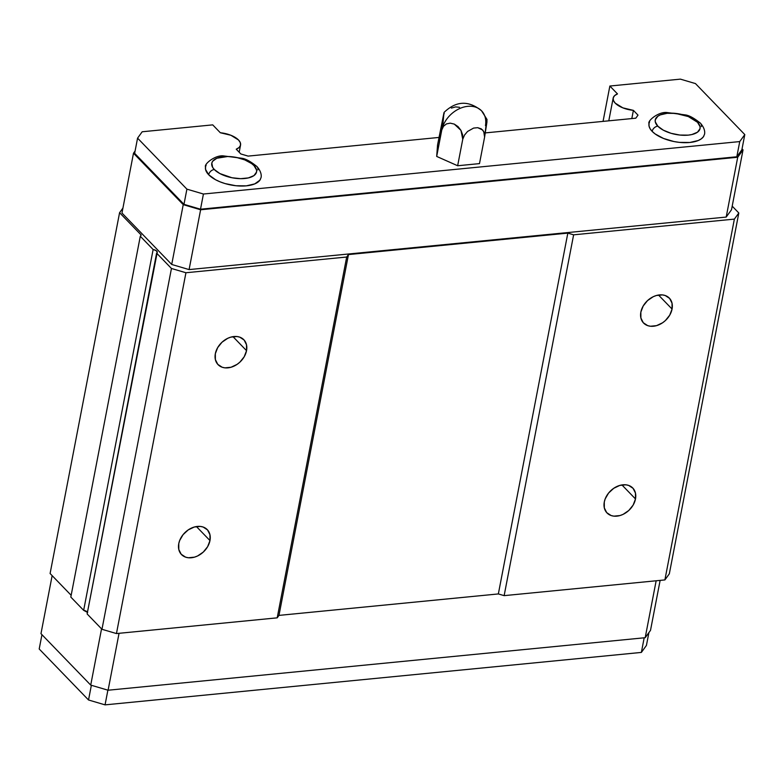 <?xml version="1.0" encoding="UTF-8"?>
<svg xmlns="http://www.w3.org/2000/svg" width="784" height="784" viewBox="0 0 784 784"><rect width="100%" height="100%" fill="white"/><g stroke="black" fill="none" stroke-linecap="round" stroke-linejoin="round"><path stroke-width="1.18" d="M487.05 119.531L481.572 110.828A25.098 18.738 136 0 0 458.983 108.868A25.098 18.738 136 0 0 441.794 129.909L436.688 156.428L437.55 144.971L443.96 112.778L442.999 123L436.688 156.428L457.65 165.747L462.756 139.229L457.65 165.747L479.494 163.611L484.6 137.102L479.494 163.611L457.65 165.747L436.688 156.428L437.55 144.971L443.96 112.778L441.794 129.909A25.098 18.738 -44 0 1 458.983 108.868A25.098 18.738 -44 0 1 481.572 110.828A25.098 18.738 -44 0 1 485.463 125.636M635.491 498.957A17.924 13.377 -44 0 1 623.309 514.255A17.924 13.377 -44 0 1 607.002 512.942A17.924 13.377 -44 0 1 604.288 502.005L604.317 507.885L606.718 512.638L611.128 515.539L613.882 516.146L619.977 515.549L623.074 514.373L628.788 510.482L633.149 505.072L635.491 498.957L635.461 493.077L633.051 488.324L628.65 485.423L625.887 484.816L619.801 485.414L613.725 488.305L608.59 493.048L605.17 498.918L604.288 502.005A17.924 13.377 -44 0 1 616.459 486.707A17.924 13.377 -44 0 1 632.776 488.02A17.924 13.377 -44 0 1 635.491 498.957L621.937 484.943L635.491 498.957M209.975 540.568A17.924 13.377 -44 0 1 197.793 555.866A17.924 13.377 -44 0 1 181.486 554.553A17.924 13.377 -44 0 1 178.772 543.616L179.654 540.529L183.074 534.659L188.209 529.915L194.285 527.024L200.371 526.427L203.125 527.034L207.535 529.935L209.936 534.688L209.975 540.568L207.633 546.683L203.272 552.093L197.558 555.983L194.452 557.159L188.366 557.757L185.612 557.15L181.202 554.249L178.801 549.496L178.772 543.616A17.924 13.377 -44 0 1 190.943 528.318A17.924 13.377 -44 0 1 207.26 529.631A17.924 13.377 -44 0 1 209.975 540.568L196.421 526.554L209.975 540.568M260.964 177.841L259.886 180.193L254.741 183.897L246.323 185.847L235.925 185.739L225.116 183.593L220.079 181.839L215.551 179.732L208.681 174.744A5.429 4.057 -44 0 1 214.316 169.53A22.814 10.398 -169.1 0 1 223.626 156.682A22.814 10.398 -169.1 0 1 254.036 165.649L251.595 163.552L244.824 159.916L236.435 157.437L227.703 156.506L216.825 158.25L212.67 161.249L211.807 163.141L212.64 167.364L214.316 169.53L219.873 173.558L231.917 177.743L240.649 178.674L248.401 177.909L253.987 175.587L256.554 172.039L256.564 169.971L254.036 165.649A5.429 4.057 -44 0 1 257.025 166.62A5.429 4.057 136 0 0 254.036 165.649A22.814 10.398 -169.1 0 1 244.726 178.497A22.814 10.398 -169.1 0 1 214.316 169.53A5.429 4.057 136 0 0 208.681 174.744A28.244 12.867 10.9 0 0 236.856 185.828A28.244 12.867 10.9 0 0 260.376 179.409M246.539 350.664A17.924 13.377 -44 0 1 234.367 365.961A17.924 13.377 -44 0 1 218.06 364.648A17.924 13.377 -44 0 1 215.335 353.711L217.678 347.606L222.039 342.187L227.762 338.296L230.859 337.12L236.944 336.522L239.698 337.13L244.108 340.031L246.509 344.784L246.539 350.664L244.196 356.779L239.835 362.188L237.101 364.364L231.025 367.255L224.939 367.853L222.186 367.245L217.776 364.344L215.375 359.591L215.335 353.711A17.924 13.377 -44 0 1 227.517 338.414A17.924 13.377 -44 0 1 243.824 339.727A17.924 13.377 -44 0 1 246.539 350.664L232.985 336.65L246.539 350.664M220.333 132.751A18.463 8.418 -169.1 0 1 238.503 139.983L230.898 135.269L220.333 132.751L212.719 124.872L142.188 131.771L137.572 138.141L186.906 189.15L203.428 194.02L739.743 141.581L744.8 134.593L695.467 83.584L680.394 79.135L609.864 86.034L617.488 93.913L614.607 95.638L613.206 97.892L613.421 100.47L615.224 103.135L622.839 107.849L633.394 110.368L638 115.13L635.785 118.188L485.355 132.898L635.785 118.188L638 115.13L633.394 110.368A18.463 8.418 -169.1 0 1 613.166 98.078A18.463 8.418 -169.1 0 1 617.488 93.913L609.864 86.034L603.053 121.393L609.864 86.034L680.394 79.135L695.467 83.584L744.8 134.593L741.87 149.783L736.813 156.771L200.508 209.21L183.975 204.34L134.642 153.331L137.572 138.141L142.188 131.771L212.719 124.872L220.333 132.751M704.444 134.476L703.366 136.818L701.268 138.866L698.221 140.532L689.812 142.482L679.405 142.374L673.946 141.541L663.558 138.474L655.179 133.966L652.161 131.379A5.429 4.057 -44 0 1 657.805 126.165A22.814 10.398 -169.1 0 1 667.106 113.308A22.814 10.398 -169.1 0 1 697.515 122.284L688.313 116.551L675.514 113.396L667.106 113.308L660.314 114.885L657.854 116.228L655.287 119.776L655.277 121.843L657.805 126.165L663.352 130.193L671.084 133.309L679.806 135.044L688.215 135.132L691.88 134.544L697.466 132.212L700.034 128.674L700.043 126.606L697.515 122.284A5.429 4.057 -44 0 1 700.514 123.255A5.429 4.057 136 0 0 697.515 122.284A22.814 10.398 -169.1 0 1 688.215 135.132A22.814 10.398 -169.1 0 1 657.805 126.165A5.429 4.057 136 0 0 652.161 131.379A28.244 12.867 10.9 0 0 680.336 142.463A28.244 12.867 10.9 0 0 703.856 136.044M672.064 309.053A17.924 13.377 -44 0 1 659.883 324.351A17.924 13.377 -44 0 1 643.576 323.037A17.924 13.377 -44 0 1 640.851 312.101L640.891 317.981L643.292 322.734L647.702 325.634L650.455 326.242L656.541 325.644L662.617 322.763L665.361 320.578L669.722 315.168L672.064 309.053L672.025 303.173L669.624 298.42L665.214 295.519L662.46 294.911L656.375 295.509L653.278 296.685L647.555 300.576L643.194 305.995L640.851 312.101A17.924 13.377 -44 0 1 653.033 296.803A17.924 13.377 -44 0 1 669.34 298.116A17.924 13.377 -44 0 1 672.064 309.053L658.501 295.039L672.064 309.053M439.001 137.435L248.097 156.104L240.855 153.968L236.249 149.205L239.13 147.48L240.521 145.226L240.306 142.649L238.503 139.983A18.463 8.418 -169.1 0 1 240.561 145.04A18.463 8.418 -169.1 0 1 236.249 149.205L240.855 153.968L248.097 156.104L439.001 137.435M649.632 121.892A28.244 12.867 10.9 0 0 652.161 131.379L650.083 128.694L649.034 126.018L649.044 123.46M206.153 165.257A28.244 12.867 10.9 0 0 208.681 174.744L205.545 169.393L205.565 166.835M156.614 253.124L87.132 613.941L101.969 629.287L171.451 268.471L156.614 253.124L171.451 268.471L185.935 272.744L346.685 257.025L348.459 254.575L567.832 233.122L498.35 593.939L278.977 615.391L348.459 254.575L567.832 233.122L573.623 234.828L504.141 595.644L498.35 593.939L567.832 233.122L573.623 234.828L734.373 219.108L664.891 579.925L504.141 595.644L573.623 234.828L734.373 219.108L738.812 212.993L732.197 206.153L738.812 212.993L669.33 573.81L738.812 212.993L734.373 219.108L664.891 579.925L504.141 595.644L498.35 593.939L278.977 615.391L348.459 254.575L346.685 257.025L185.935 272.744L171.451 268.471L101.969 629.287L116.453 633.56L185.935 272.744L116.453 633.56L277.203 617.841L346.685 257.025L277.203 617.841L278.977 615.391L277.203 617.841L116.453 633.56L101.969 629.287L87.132 613.941L157.261 252.232L156.114 250.615L153.135 249.528L140.297 236.258L153.135 249.528A4.341 1.98 -169.1 0 1 157.251 252.33A4.341 1.98 -169.1 0 1 156.614 253.124M105.056 704.865L88.533 699.985L39.2 648.985L41.954 634.687L39.2 648.985L88.533 699.985L91.356 685.294L88.533 699.985L105.056 704.865L107.888 690.165L105.056 704.865L641.371 652.415L105.056 704.865M646.428 645.428L641.371 652.415L646.428 645.428L648.907 632.58L646.428 645.428M631.816 118.58L633.394 110.368L631.816 118.58M669.33 573.81L664.891 579.925L669.33 573.81M731.511 209.73L726.19 217.07L189.091 269.588L171.716 264.463L121.971 213.032L133.496 153.213L183.24 204.644L200.616 209.769L737.715 157.251L726.19 217.07L189.091 269.588L200.616 209.769L737.715 157.251L743.026 149.901L731.511 209.73L726.19 217.07L737.715 157.251L743.026 149.901L742.046 148.891L743.026 149.901L731.511 209.73M122.931 208.074L119.58 212.699L141.189 235.033L140.297 236.258L70.815 597.075L83.653 610.344L153.135 249.528L83.653 610.344L70.815 597.075L140.297 236.258L141.189 235.033L119.58 212.699L122.931 208.074M135.093 150.998L133.496 153.213L135.093 150.998M736.813 156.771L739.743 141.581L744.8 134.593L741.87 149.783L736.813 156.771L200.508 209.21L203.428 194.02L739.743 141.581L736.813 156.771M704.483 134.309C704.63 134.054 705.914 129.448 700.504 123.255A5.429 4.057 -44 0 1 701.327 126.567M50.098 573.516L119.58 212.699L50.098 573.516L71.158 595.291L50.098 573.516M121.971 213.032L171.716 264.463L183.24 204.644L133.496 153.213L121.971 213.032M171.716 264.463L189.091 269.588L200.616 209.769L183.24 204.644L171.716 264.463M183.975 204.34L200.508 209.21L203.428 194.02L186.906 189.15L183.975 204.34L186.906 189.15L137.572 138.141L134.642 153.331L183.975 204.34M260.994 177.674C261.15 177.419 262.424 172.813 257.025 166.62A5.429 4.057 -44 0 1 257.848 169.932M87.671 612.51L83.653 610.344A4.341 1.98 10.9 0 1 87.465 612.177M656.149 580.787L645.193 637.706L108.094 690.224L119.05 633.305L108.094 690.224L90.719 685.098L101.548 628.856L90.719 685.098L40.974 633.668L52.146 575.632L40.974 633.668L90.719 685.098L108.094 690.224L645.193 637.706L650.504 630.365L645.193 637.706L656.149 580.787M644.183 637.804L641.371 652.415L644.183 637.804M660.128 580.395L650.504 630.365L660.128 580.395M443.96 112.778L444.244 113.7M459.512 107.3L455.592 106.908L451.378 108.094M486.766 119.972L484.6 137.102L484.404 133.143L482.66 129.987L477.73 127.684L473.585 128.086L467.558 131.467L464.51 135.093L462.756 139.229L460.953 130.36L454.289 124.097L450.232 123.147L446.459 123.911L443.499 126.283L441.794 129.909L443.499 126.283L446.459 123.911L450.232 123.147L454.289 124.097L458.042 126.616L460.953 130.36L462.609 134.77L462.756 139.229L464.51 135.093L467.558 131.467L473.585 128.086L477.73 127.684L481.278 128.86L483.718 131.438L484.6 137.102L486.923 122.177L486.942 119.531L486.207 122.098M481.572 110.828C468.705 100.274 456.229 100.773 444.156 112.328M613.166 98.078L608.786 120.834M700.504 123.255C694.604 118.453 689.714 115.699 685.843 114.974L667.047 112.543C658.785 111.416 647.202 120.854 649.015 123.627M239.179 152.233L240.561 145.069M257.025 166.62C251.125 161.827 246.235 159.064 242.364 158.339L223.567 155.908C215.306 154.791 203.722 164.219 205.526 166.992"/></g></svg>
